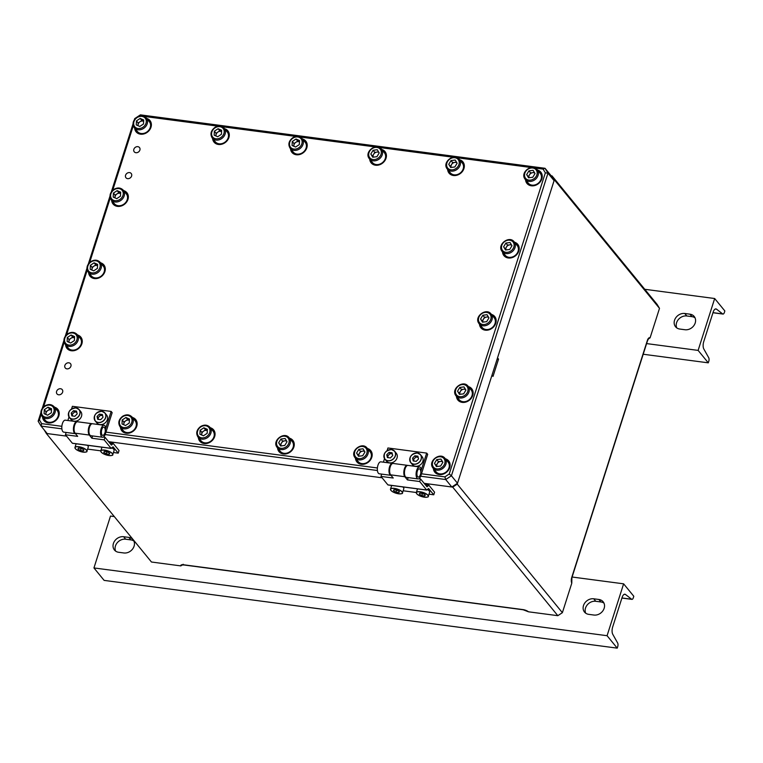 <?xml version="1.0" encoding="UTF-8"?>
<svg xmlns="http://www.w3.org/2000/svg" width="763" height="763" viewBox="0 0 763 763"><rect width="100%" height="100%" fill="white"/><g stroke="black" fill="none" stroke-linecap="round" stroke-linejoin="round"><path stroke-width="1.14" d="M183.158 564.401L180.821 565.898L151.465 562.016L46.324 433.451L66.553 436.121L47.182 433.565L41.078 426.097L38.15 421.214L40.868 412.707M571.783 583.199A4.826 2.108 -82.5 0 1 571.783 577.305A1.927 0.658 17.7 0 1 571.897 577.658L571.783 583.199L562.379 612.679L557.829 615.684L528.473 611.802L523.189 609.771A1.927 0.849 97.5 0 1 522.893 609.589A4.826 1.65 17.7 0 1 528.473 611.802M44.225 429.96L46.324 433.451M108.604 441.672L382.091 477.791L108.604 441.672M457.504 483.246L451.82 487.004L424.133 483.341L452.688 487.118L457.237 484.114L492.001 375.177L493.012 376.417L498.535 359.125L497.514 357.885L554.358 179.782L552.011 175.871L551.153 175.757L554.081 180.65L547.977 173.182L451.4 475.778L457.504 483.246L554.081 180.65M552.011 175.871L657.153 304.437L659.499 308.357L650.086 337.837L647.797 339.401M457.237 484.114L562.379 612.679M557.829 615.684L452.688 487.118M659.499 308.357L554.358 179.782M498.535 359.125A4.826 4.015 -39.3 0 0 497.009 359.478M127.621 178.656A3.376 2.814 -39.3 0 0 131.122 176.987A3.376 2.814 -39.3 0 0 131.207 173.487A3.376 2.814 -39.3 0 0 129.557 172.6A3.376 2.814 -39.3 0 0 126.057 174.269A3.376 2.814 -39.3 0 0 125.971 177.769A3.376 2.814 -39.3 0 0 127.621 178.656M135.9 152.714A3.376 2.814 -39.3 0 0 139.4 151.055A3.376 2.814 -39.3 0 0 139.486 147.555A3.376 2.814 -39.3 0 0 137.836 146.668A3.376 2.814 -39.3 0 0 134.336 148.327A3.376 2.814 -39.3 0 0 134.25 151.827A3.376 2.814 -39.3 0 0 135.9 152.714M58.646 394.795A3.376 2.814 -39.3 0 0 62.146 393.126A3.376 2.814 -39.3 0 0 62.232 389.626A3.376 2.814 -39.3 0 0 60.582 388.739A3.376 2.814 -39.3 0 0 57.082 390.408A3.376 2.814 -39.3 0 0 56.996 393.908A3.376 2.814 -39.3 0 0 58.646 394.795M66.925 368.863A3.376 2.814 -39.3 0 0 70.425 367.194A3.376 2.814 -39.3 0 0 70.511 363.693A3.376 2.814 -39.3 0 0 68.851 362.806A3.376 2.814 -39.3 0 0 65.351 364.476A3.376 2.814 -39.3 0 0 65.275 367.976A3.376 2.814 -39.3 0 0 66.925 368.863M77.53 334.976A8.927 7.43 140.7 0 1 80.821 337.093A8.927 7.43 140.7 0 1 80.611 346.345A8.927 7.43 140.7 0 1 71.36 350.751A8.927 7.43 140.7 0 1 66.991 348.405A8.927 7.43 140.7 0 1 65.57 344.752M77.864 335.386A8.927 7.43 140.7 0 1 80.992 337.303M210.321 427.738A8.927 7.43 140.7 0 1 213.621 429.865A8.927 7.43 140.7 0 1 213.402 439.116A8.927 7.43 140.7 0 1 204.15 443.513A8.927 7.43 140.7 0 1 199.792 441.176A8.927 7.43 140.7 0 1 198.361 437.523M210.664 428.157A8.927 7.43 140.7 0 1 213.783 430.074M132.409 417.456A8.927 7.43 140.7 0 1 135.7 419.574A8.927 7.43 140.7 0 1 135.49 428.825A8.927 7.43 140.7 0 1 126.238 433.231A8.927 7.43 140.7 0 1 121.87 430.885A8.927 7.43 140.7 0 1 120.449 427.232M132.743 417.866A8.927 7.43 140.7 0 1 135.862 419.784M54.488 407.165A8.927 7.43 140.7 0 1 57.788 409.283A8.927 7.43 140.7 0 1 57.568 418.544A8.927 7.43 140.7 0 1 48.317 422.94A8.927 7.43 140.7 0 1 43.958 420.594A8.927 7.43 140.7 0 1 42.528 416.941M54.831 407.576A8.927 7.43 140.7 0 1 57.95 409.502M456.436 396.369A8.927 7.43 -39.3 0 0 457.867 400.022A8.927 7.43 -39.3 0 0 462.225 402.368A8.927 7.43 -39.3 0 0 471.477 397.962A8.927 7.43 -39.3 0 0 471.696 388.71A8.927 7.43 -39.3 0 0 468.396 386.593M471.858 388.92A8.927 7.43 -39.3 0 0 468.74 387.003M277.57 447.986A8.927 7.43 -39.3 0 0 278.991 451.629A8.927 7.43 -39.3 0 0 283.359 453.975A8.927 7.43 -39.3 0 0 292.611 449.579A8.927 7.43 -39.3 0 0 292.82 440.327A8.927 7.43 -39.3 0 0 289.53 438.2M292.992 440.537A8.927 7.43 -39.3 0 0 289.864 438.62M355.482 458.267A8.927 7.43 -39.3 0 0 356.912 461.92A8.927 7.43 -39.3 0 0 361.271 464.266A8.927 7.43 -39.3 0 0 370.522 459.87A8.927 7.43 -39.3 0 0 370.742 450.618A8.927 7.43 -39.3 0 0 367.442 448.491M370.904 450.828A8.927 7.43 -39.3 0 0 367.785 448.902M433.403 468.558A8.927 7.43 -39.3 0 0 434.824 472.211A8.927 7.43 -39.3 0 0 439.192 474.557A8.927 7.43 -39.3 0 0 448.444 470.151A8.927 7.43 -39.3 0 0 448.654 460.9A8.927 7.43 -39.3 0 0 445.363 458.782M448.816 461.11A8.927 7.43 -39.3 0 0 445.697 459.192M491.439 314.394A8.927 7.43 140.7 0 1 494.729 316.521A8.927 7.43 140.7 0 1 494.519 325.772A8.927 7.43 140.7 0 1 485.268 330.169A8.927 7.43 140.7 0 1 480.9 327.832A8.927 7.43 140.7 0 1 479.479 324.18M491.773 314.814A8.927 7.43 140.7 0 1 494.901 316.731M514.472 242.205A8.927 7.43 140.7 0 1 517.772 244.332A8.927 7.43 140.7 0 1 517.552 253.583A8.927 7.43 140.7 0 1 508.301 257.98A8.927 7.43 140.7 0 1 503.942 255.643A8.927 7.43 140.7 0 1 502.512 251.99M514.815 242.624A8.927 7.43 140.7 0 1 517.934 244.541M381.681 149.434A8.927 7.43 140.7 0 1 384.981 151.56A8.927 7.43 140.7 0 1 384.762 160.812A8.927 7.43 140.7 0 1 375.51 165.218A8.927 7.43 140.7 0 1 371.152 162.872A8.927 7.43 140.7 0 1 369.721 159.219M382.025 149.853A8.927 7.43 140.7 0 1 385.143 151.77M459.603 159.725A8.927 7.43 140.7 0 1 462.893 161.851A8.927 7.43 140.7 0 1 462.683 171.103A8.927 7.43 140.7 0 1 453.432 175.5A8.927 7.43 140.7 0 1 449.064 173.163A8.927 7.43 140.7 0 1 447.643 169.51M459.936 160.144A8.927 7.43 140.7 0 1 463.065 162.061M537.514 170.015A8.927 7.43 140.7 0 1 540.814 172.142A8.927 7.43 140.7 0 1 540.595 181.394A8.927 7.43 140.7 0 1 531.344 185.791A8.927 7.43 140.7 0 1 526.985 183.444A8.927 7.43 140.7 0 1 525.554 179.801M537.858 170.435A8.927 7.43 140.7 0 1 540.977 172.352M88.603 272.563A8.927 7.43 -39.3 0 0 90.034 276.216A8.927 7.43 -39.3 0 0 94.393 278.562A8.927 7.43 -39.3 0 0 103.644 274.155A8.927 7.43 -39.3 0 0 103.863 264.904A8.927 7.43 -39.3 0 0 100.563 262.787M104.026 265.114A8.927 7.43 -39.3 0 0 100.907 263.197M111.646 200.373A8.927 7.43 -39.3 0 0 113.077 204.026A8.927 7.43 -39.3 0 0 117.435 206.363A8.927 7.43 -39.3 0 0 126.687 201.966A8.927 7.43 -39.3 0 0 126.906 192.715A8.927 7.43 -39.3 0 0 123.606 190.588M127.068 192.925A8.927 7.43 -39.3 0 0 123.949 191.008M290.512 148.756A8.927 7.43 -39.3 0 0 291.943 152.409A8.927 7.43 -39.3 0 0 296.302 154.755A8.927 7.43 -39.3 0 0 305.553 150.359A8.927 7.43 -39.3 0 0 305.772 141.098A8.927 7.43 -39.3 0 0 302.472 138.98M305.934 141.317A8.927 7.43 -39.3 0 0 302.816 139.391M212.6 138.475A8.927 7.43 -39.3 0 0 214.031 142.118A8.927 7.43 -39.3 0 0 218.39 144.465A8.927 7.43 -39.3 0 0 227.641 140.068A8.927 7.43 -39.3 0 0 227.86 130.816A8.927 7.43 -39.3 0 0 224.56 128.689M228.023 131.026A8.927 7.43 -39.3 0 0 224.904 129.109M134.689 128.184A8.927 7.43 -39.3 0 0 136.11 131.837A8.927 7.43 -39.3 0 0 140.478 134.174A8.927 7.43 -39.3 0 0 149.729 129.777A8.927 7.43 -39.3 0 0 149.939 120.525A8.927 7.43 -39.3 0 0 146.649 118.399M150.111 120.735A8.927 7.43 -39.3 0 0 146.982 118.818M41.126 414.538L39.418 419.888L41.66 423.637L61.86 426.307M105.952 432.125L377.399 467.967M421.491 473.794L444.877 476.885L449.235 474.004L545.345 172.848L543.103 169.1L535.225 168.06M531.067 167.507L457.314 157.769M453.155 157.226L379.392 147.478M375.243 146.935L300.183 137.025M296.034 136.472L222.271 126.734M218.113 126.181L144.36 116.443M140.201 115.89L139.658 116.005M133.287 125.781L112.695 190.311M110.244 197.97L89.653 262.501M87.211 270.159L66.61 334.69M64.168 342.349L43.577 406.879M134.374 119.705L134.717 118.618L140.402 114.86L545.049 168.299L551.153 175.757M451.82 487.004L445.716 479.536L420.68 476.226M377.408 470.513L105.141 434.557M61.879 428.844L41.078 426.097L41.66 423.637M42.213 408.463L63.901 340.517M65.256 336.273L86.944 268.328M88.298 264.084L109.977 196.139M111.331 191.894L133.02 123.94M135.022 128.594A8.927 7.43 -39.3 0 0 136.291 132.037M543.103 169.1L545.049 168.299L547.977 173.182L545.345 172.848M140.402 114.86L139.887 115.852M449.235 474.004L451.4 475.778L445.716 479.536L444.877 476.885M38.15 421.214L39.418 419.888M212.944 138.885A8.927 7.43 -39.3 0 0 214.203 142.328M290.856 149.176A8.927 7.43 -39.3 0 0 292.115 152.619M111.989 200.783A8.927 7.43 -39.3 0 0 113.248 204.226M88.947 272.982A8.927 7.43 -39.3 0 0 90.206 276.416M527.157 183.654A8.927 7.43 140.7 0 1 525.898 180.211M449.245 173.363A8.927 7.43 140.7 0 1 447.976 169.92M371.323 163.072A8.927 7.43 140.7 0 1 370.065 159.629M504.114 255.843A8.927 7.43 140.7 0 1 502.855 252.4M481.081 328.033A8.927 7.43 140.7 0 1 479.813 324.59M433.737 468.978A8.927 7.43 -39.3 0 0 434.996 472.411M355.825 458.687A8.927 7.43 -39.3 0 0 357.084 462.13M277.904 448.396A8.927 7.43 -39.3 0 0 279.172 451.839M456.779 396.779A8.927 7.43 -39.3 0 0 458.038 400.222M44.13 420.804A8.927 7.43 140.7 0 1 42.871 417.361M122.051 431.085A8.927 7.43 140.7 0 1 120.783 427.652M199.963 441.376A8.927 7.43 140.7 0 1 198.704 437.933M67.173 348.605A8.927 7.43 140.7 0 1 65.904 345.172M534.71 173.001A3.872 3.224 -39.3 0 0 532.717 172.667A3.872 3.224 -39.3 0 0 529.493 174.794A3.872 3.224 -39.3 0 0 529.064 177.731M537.162 169.586C532.402 163.12 520.261 172.037 524.725 178.685L528.254 183.101A7.725 6.428 -39.3 0 0 537.934 183.473A7.725 6.428 -39.3 0 0 540.662 173.964A7.725 6.428 -39.3 0 0 540.214 173.315L537.162 169.586A7.725 6.428 140.7 0 1 537.61 170.225A7.725 6.428 140.7 0 1 534.882 179.744A7.725 6.428 140.7 0 1 525.202 179.362A7.725 6.428 140.7 0 1 524.753 178.723M532.765 177.264L528.578 177.798L526.661 174.593L528.931 170.855L533.108 170.33L535.025 173.535L532.765 177.264M526.661 174.593L528.997 177.741M528.358 176.663L530.619 172.934L528.931 170.855M530.619 172.934L534.386 172.457M456.799 162.719A3.872 3.224 -39.3 0 0 454.796 162.376A3.872 3.224 -39.3 0 0 451.572 164.512A3.872 3.224 -39.3 0 0 451.152 167.44M459.25 159.295C454.481 152.829 442.349 161.756 446.813 168.404L450.342 172.81A7.725 6.428 -39.3 0 0 460.013 173.182A7.725 6.428 -39.3 0 0 462.75 163.673A7.725 6.428 -39.3 0 0 462.302 163.034L459.25 159.295A7.725 6.428 140.7 0 1 459.698 159.944A7.725 6.428 140.7 0 1 456.961 169.453A7.725 6.428 140.7 0 1 447.29 169.081A7.725 6.428 140.7 0 1 446.832 168.432M454.843 166.973L450.656 167.507L448.749 164.303L451.009 160.564L455.196 160.039L457.113 163.244L454.843 166.973M448.749 164.303L451.086 167.45M450.437 166.372L452.707 162.643L451.009 160.564M452.707 162.643L456.465 162.166M378.877 152.428A3.872 3.224 -39.3 0 0 376.884 152.085A3.872 3.224 -39.3 0 0 373.66 154.221A3.872 3.224 -39.3 0 0 373.241 157.159M372.42 162.519A7.725 6.428 -39.3 0 0 382.101 162.891A7.725 6.428 -39.3 0 0 384.838 153.382A7.725 6.428 -39.3 0 0 384.38 152.743L381.328 149.004A7.725 6.428 140.7 0 1 381.786 149.653A7.725 6.428 140.7 0 1 379.049 159.162A7.725 6.428 140.7 0 1 369.368 158.79A7.725 6.428 140.7 0 1 368.92 158.141L372.42 162.519M376.932 156.692L372.745 157.216L370.828 154.012L373.097 150.282L377.284 149.748L379.192 152.953L376.932 156.692M370.828 154.012L373.174 157.159M372.525 156.081L374.795 152.352L373.097 150.282M374.795 152.352L378.553 151.875M511.668 245.19A3.872 3.224 -39.3 0 0 509.674 244.856A3.872 3.224 -39.3 0 0 506.451 246.983A3.872 3.224 -39.3 0 0 506.031 249.921M514.128 241.776C509.36 235.309 497.218 244.236 501.692 250.884L505.22 255.29A7.725 6.428 -39.3 0 0 514.891 255.662A7.725 6.428 -39.3 0 0 517.629 246.153A7.725 6.428 -39.3 0 0 517.18 245.505L514.128 241.776A7.725 6.428 140.7 0 1 514.577 242.424A7.725 6.428 140.7 0 1 511.839 251.933A7.725 6.428 140.7 0 1 502.168 251.561A7.725 6.428 140.7 0 1 501.711 250.913M509.722 249.453L505.535 249.987L503.618 246.783L505.888 243.044L510.075 242.52L511.992 245.724L509.722 249.453M503.618 246.783L505.964 249.93M505.316 248.852L507.586 245.123L505.888 243.044M507.586 245.123L511.344 244.646M488.635 317.389A3.872 3.224 -39.3 0 0 486.641 317.046A3.872 3.224 -39.3 0 0 483.408 319.182A3.872 3.224 -39.3 0 0 482.989 322.11M491.086 313.965C486.317 307.499 474.185 316.426 478.649 323.073L482.178 327.48A7.725 6.428 -39.3 0 0 491.849 327.852A7.725 6.428 -39.3 0 0 494.586 318.343A7.725 6.428 -39.3 0 0 494.138 317.704L491.086 313.965A7.725 6.428 140.7 0 1 491.534 314.614A7.725 6.428 140.7 0 1 488.797 324.122A7.725 6.428 140.7 0 1 479.126 323.75A7.725 6.428 140.7 0 1 478.678 323.102M486.68 321.652L482.502 322.177L480.585 318.972L482.845 315.233L487.032 314.709L488.949 317.913L486.68 321.652M480.585 318.972L482.922 322.12M482.273 321.042L484.543 317.313L482.845 315.233M484.543 317.313L488.301 316.836M465.592 389.578A3.872 3.224 -39.3 0 0 463.599 389.235A3.872 3.224 -39.3 0 0 460.375 391.371A3.872 3.224 -39.3 0 0 459.955 394.309M468.043 386.154C463.284 379.688 451.143 388.615 455.606 395.263L459.135 399.669A7.725 6.428 -39.3 0 0 468.816 400.041A7.725 6.428 -39.3 0 0 471.553 390.532A7.725 6.428 -39.3 0 0 471.095 389.893L468.043 386.154A7.725 6.428 140.7 0 1 468.501 386.803A7.725 6.428 140.7 0 1 465.764 396.312A7.725 6.428 140.7 0 1 456.083 395.94A7.725 6.428 140.7 0 1 455.635 395.301M463.646 393.842L459.46 394.366L457.542 391.161L459.812 387.432L463.99 386.898L465.907 390.103L463.646 393.842M457.542 391.161L459.879 394.309M459.24 393.231L461.51 389.502L459.812 387.432M461.51 389.502L465.268 389.025M442.559 461.768A3.872 3.224 -39.3 0 0 440.556 461.434A3.872 3.224 -39.3 0 0 437.333 463.561A3.872 3.224 -39.3 0 0 436.913 466.498M445.01 458.353C440.241 451.887 428.11 460.804 432.573 467.452L436.102 471.858A7.725 6.428 -39.3 0 0 445.773 472.24A7.725 6.428 -39.3 0 0 448.51 462.721A7.725 6.428 -39.3 0 0 448.062 462.082L445.01 458.353A7.725 6.428 140.7 0 1 445.458 458.992A7.725 6.428 140.7 0 1 442.721 468.501A7.725 6.428 140.7 0 1 433.05 468.129A7.725 6.428 140.7 0 1 432.592 467.49M440.604 466.031L436.417 466.555L434.5 463.351L436.77 459.622L440.957 459.088L442.874 462.292L440.604 466.031M434.5 463.351L436.846 466.508M436.198 465.43L438.467 461.691L436.77 459.622M438.467 461.691L442.225 461.214M364.638 451.477A3.872 3.224 -39.3 0 0 362.644 451.143A3.872 3.224 -39.3 0 0 359.421 453.27A3.872 3.224 -39.3 0 0 359.001 456.207M367.089 448.062C362.33 441.596 350.188 450.513 354.652 457.161L358.181 461.577A7.725 6.428 -39.3 0 0 367.861 461.949A7.725 6.428 -39.3 0 0 370.599 452.44A7.725 6.428 -39.3 0 0 370.141 451.791L367.089 448.062A7.725 6.428 140.7 0 1 367.547 448.701A7.725 6.428 140.7 0 1 364.809 458.21A7.725 6.428 140.7 0 1 355.129 457.838A7.725 6.428 140.7 0 1 354.681 457.199M362.692 455.74L358.505 456.264L356.588 453.06L358.858 449.331L363.035 448.806L364.952 452.011L362.692 455.74M356.588 453.06L358.925 456.217M358.286 455.139L360.556 451.4L358.858 449.331M360.556 451.4L364.313 450.933M286.726 441.186A3.872 3.224 -39.3 0 0 284.733 440.852A3.872 3.224 -39.3 0 0 281.499 442.979A3.872 3.224 -39.3 0 0 281.08 445.916M289.177 437.771C284.408 431.305 272.277 440.222 276.74 446.87L280.269 451.286A7.725 6.428 -39.3 0 0 289.94 451.658A7.725 6.428 -39.3 0 0 292.677 442.149A7.725 6.428 -39.3 0 0 292.229 441.5L289.177 437.771A7.725 6.428 140.7 0 1 289.625 438.41A7.725 6.428 140.7 0 1 286.888 447.929A7.725 6.428 140.7 0 1 277.217 447.547A7.725 6.428 140.7 0 1 276.769 446.908M284.771 445.449L280.593 445.983L278.676 442.778L280.937 439.04L285.124 438.515L287.041 441.72L284.771 445.449M278.676 442.778L281.013 445.926M280.364 444.848L282.634 441.119L280.937 439.04M282.634 441.119L286.392 440.642M646.595 343.588L698.116 350.398L714.673 298.524L644.764 289.291M684.773 313.488L689.943 314.175A8.689 7.229 -39.3 0 1 694.187 316.454A8.689 7.229 -39.3 0 1 693.977 325.458A8.689 7.229 -39.3 0 1 684.974 329.74L679.804 329.053A8.689 7.229 140.7 0 1 675.56 326.774A8.689 7.229 140.7 0 1 675.77 317.77A8.689 7.229 140.7 0 1 684.773 313.488L686.805 315.977A8.689 7.229 -39.3 0 0 678.393 319.497A8.689 7.229 -39.3 0 0 676.752 327.88M643.199 354.242L708.293 362.835L708.77 361.357A2.899 1.268 97.5 0 0 708.713 357.723L703.829 349.006A5.789 2.537 97.5 0 1 703.715 341.729L713.147 312.162A5.789 2.537 -82.5 0 1 715.942 308.91A5.789 2.537 -82.5 0 1 716.543 309.168L722.685 313.936A2.899 1.268 97.5 0 0 722.981 314.06A2.899 1.268 97.5 0 0 724.383 312.439L724.85 310.961L714.673 298.524M686.805 315.977L691.974 316.664A8.689 7.229 140.7 0 1 695.036 317.837M708.293 362.835L698.116 350.398M624.248 594.31L625.488 594.472A5.789 2.537 -82.5 0 0 624.887 594.215A5.789 2.537 -82.5 0 0 622.093 597.467L612.66 627.033A5.789 2.537 97.5 0 0 612.775 634.311L617.658 643.028A2.899 1.268 97.5 0 1 617.715 646.662L617.238 648.14L104.121 580.385L93.944 567.939L607.071 635.703L623.619 583.829L572.097 577.019M93.944 567.939L110.501 516.065L114.288 516.57M593.719 598.793L598.888 599.48A8.689 7.229 -39.3 0 1 603.132 601.759A8.689 7.229 -39.3 0 1 602.923 610.762A8.689 7.229 -39.3 0 1 593.919 615.045L588.759 614.358A8.689 7.229 140.7 0 1 584.515 612.079A8.689 7.229 140.7 0 1 584.725 603.075A8.689 7.229 140.7 0 1 593.719 598.793L595.76 601.282A8.689 7.229 -39.3 0 0 587.338 604.801A8.689 7.229 -39.3 0 0 585.698 613.185M118.675 552.288A8.689 7.229 140.7 0 1 114.431 550.009A8.689 7.229 140.7 0 1 114.641 541.005A8.689 7.229 140.7 0 1 123.644 536.723L128.813 537.4A8.689 7.229 -39.3 0 1 133.058 539.679A8.689 7.229 -39.3 0 1 132.848 548.683A8.689 7.229 -39.3 0 1 123.844 552.965L118.675 552.288M595.76 601.282L600.92 601.969A8.689 7.229 140.7 0 1 603.981 603.142M115.623 551.115A8.689 7.229 -39.3 0 1 117.264 542.731A8.689 7.229 -39.3 0 1 125.685 539.212L130.845 539.889A8.689 7.229 140.7 0 1 133.906 541.062M625.488 594.472L631.63 599.241A2.899 1.268 97.5 0 0 631.926 599.365A2.899 1.268 97.5 0 0 633.328 597.744L633.795 596.265L623.619 583.829M617.238 648.14L607.071 635.703M215.929 135.967L215.967 135.27A3.872 3.224 -39.3 0 1 217.922 132.037L219.792 130.807L221.547 131.579A3.872 3.224 -39.3 0 0 217.922 132.037L216.063 133.267L214.365 131.188L214.165 135.194L217.684 136.739L221.413 134.278L221.613 130.273L218.094 128.728L214.365 131.188M212.248 138.036L215.3 141.775A7.725 6.428 -39.3 0 0 224.589 142.414A7.725 6.428 -39.3 0 0 227.26 131.989L224.208 128.26A7.725 6.428 140.7 0 1 221.537 138.685A7.725 6.428 140.7 0 1 212.248 138.036C209.959 134.221 210.807 130.711 214.804 127.497C218.466 125.399 221.594 125.647 224.208 128.26M216.015 136.005A3.872 3.224 -39.3 0 1 215.967 135.27L216.063 133.267M219.792 130.807L218.094 128.728M293.841 146.258L293.879 145.552A3.872 3.224 -39.3 0 1 295.844 142.319L297.704 141.088L299.468 141.861A3.872 3.224 -39.3 0 0 295.844 142.319L293.984 143.549L292.286 141.479L292.086 145.485L295.605 147.03L299.325 144.569L299.535 140.564L296.006 139.019L292.286 141.479M290.169 148.327L293.221 152.066A7.725 6.428 -39.3 0 0 302.51 152.705A7.725 6.428 -39.3 0 0 305.181 142.28L302.129 138.551A7.725 6.428 140.7 0 1 299.458 148.976A7.725 6.428 140.7 0 1 290.169 148.327C287.87 144.512 288.719 141.002 292.715 137.788C296.378 135.68 299.516 135.938 302.129 138.551M293.927 146.296A3.872 3.224 -39.3 0 1 293.879 145.552L293.984 143.549M297.704 141.088L296.006 139.019M114.975 197.875L115.013 197.169A3.872 3.224 -39.3 0 1 116.968 193.936L118.837 192.705L120.592 193.478A3.872 3.224 -39.3 0 0 116.968 193.936L115.108 195.166L113.41 193.087L113.21 197.092L116.729 198.647L120.459 196.186L120.659 192.181L117.14 190.636L113.41 193.087M111.293 199.944L114.345 203.673A7.725 6.428 -39.3 0 0 123.635 204.322A7.725 6.428 -39.3 0 0 126.305 193.897L123.253 190.159A7.725 6.428 140.7 0 1 120.583 200.583A7.725 6.428 140.7 0 1 111.293 199.944C109.004 196.129 109.853 192.61 113.849 189.405C117.512 187.297 120.64 187.545 123.253 190.159M115.06 197.903A3.872 3.224 -39.3 0 1 115.013 197.169L115.108 195.166M118.837 192.705L117.14 190.636M91.932 270.064L91.97 269.358A3.872 3.224 -39.3 0 1 93.935 266.125L95.795 264.895L97.559 265.667A3.872 3.224 -39.3 0 0 93.935 266.125L92.075 267.355L90.377 265.286L90.168 269.291L93.696 270.836L97.416 268.376L97.626 264.37L94.097 262.825L90.377 265.286M88.26 272.133L91.312 275.863A7.725 6.428 -39.3 0 0 100.602 276.511A7.725 6.428 -39.3 0 0 103.272 266.087L100.22 262.348A7.725 6.428 140.7 0 1 97.55 272.772A7.725 6.428 140.7 0 1 88.26 272.133C85.961 268.318 86.81 264.799 90.807 261.595C94.469 259.487 97.607 259.744 100.22 262.348M92.018 270.092A3.872 3.224 -39.3 0 1 91.97 269.358L92.075 267.355M95.795 264.895L94.097 262.825M68.899 342.253L68.928 341.547A3.872 3.224 -39.3 0 1 70.892 338.314L72.752 337.084L74.516 337.856A3.872 3.224 -39.3 0 0 70.892 338.314L69.032 339.545L67.335 337.475L67.134 341.481L70.654 343.026L74.383 340.565L74.583 336.559L71.064 335.014L67.335 337.475M65.217 344.323L68.269 348.052A7.725 6.428 -39.3 0 0 77.559 348.701A7.725 6.428 -39.3 0 0 80.229 338.276L77.177 334.547A7.725 6.428 140.7 0 1 74.507 344.971A7.725 6.428 140.7 0 1 65.217 344.323C62.919 340.508 63.777 336.998 67.773 333.784C71.426 331.676 74.564 331.934 77.177 334.547M68.975 342.291A3.872 3.224 -39.3 0 1 68.928 341.547L69.032 339.545M72.752 337.084L71.064 335.014M45.856 414.443L45.894 413.737A3.872 3.224 -39.3 0 1 47.859 410.504L49.719 409.273L51.474 410.046A3.872 3.224 -39.3 0 0 47.859 410.504L45.99 411.734L44.292 409.664L44.092 413.67L47.621 415.215L51.34 412.754L51.541 408.749L48.021 407.204L44.292 409.664M42.175 416.512L45.227 420.251A7.725 6.428 -39.3 0 0 54.516 420.89A7.725 6.428 -39.3 0 0 57.187 410.465L54.135 406.736A7.725 6.428 140.7 0 1 51.464 417.161A7.725 6.428 140.7 0 1 42.175 416.512C39.886 412.697 40.735 409.187 44.731 405.973C48.393 403.865 51.531 404.123 54.135 406.736M45.942 414.481A3.872 3.224 -39.3 0 1 45.894 413.737L45.99 411.734M49.719 409.273L48.021 407.204M123.768 424.733L123.806 424.028A3.872 3.224 -39.3 0 1 125.771 420.794L127.631 419.564L129.395 420.337A3.872 3.224 -39.3 0 0 125.771 420.794L123.911 422.025L122.214 419.955L122.013 423.961L125.533 425.506L129.252 423.045L129.462 419.04L125.933 417.495L122.214 419.955M120.096 426.803L123.148 430.532A7.725 6.428 -39.3 0 0 132.438 431.181A7.725 6.428 -39.3 0 0 135.108 420.756L132.056 417.027A7.725 6.428 140.7 0 1 129.386 427.442A7.725 6.428 140.7 0 1 120.096 426.803C117.798 422.988 118.647 419.469 122.643 416.264C126.305 414.156 129.443 414.414 132.056 417.027M123.854 424.772A3.872 3.224 -39.3 0 1 123.806 424.028L123.911 422.025M127.631 419.564L125.933 417.495M201.69 435.024L201.718 434.319A3.872 3.224 -39.3 0 1 203.683 431.085L205.552 429.855L207.307 430.628A3.872 3.224 -39.3 0 0 203.683 431.085L201.823 432.316L200.125 430.246L199.925 434.242L203.444 435.797L207.174 433.336L207.374 429.331L203.855 427.785L200.125 430.246M198.008 437.094L201.06 440.823A7.725 6.428 -39.3 0 0 210.35 441.472A7.725 6.428 -39.3 0 0 213.02 431.047L209.968 427.309A7.725 6.428 140.7 0 1 207.298 437.733A7.725 6.428 140.7 0 1 198.008 437.094C195.719 433.279 196.568 429.76 200.564 426.555C204.217 424.447 207.355 424.695 209.968 427.309M201.766 435.053A3.872 3.224 -39.3 0 1 201.718 434.319L201.823 432.316M205.552 429.855L203.855 427.785M138.008 125.676L138.046 124.979A3.872 3.224 -39.3 0 1 140.011 121.746L141.87 120.516L143.635 121.288A3.872 3.224 -39.3 0 0 140.011 121.746L138.151 122.977L136.453 120.897L136.253 124.903L139.772 126.448L143.501 123.987L143.702 119.982L140.173 118.437L136.453 120.897M134.336 127.755L137.388 131.484A7.725 6.428 -39.3 0 0 146.677 132.123A7.725 6.428 -39.3 0 0 149.348 121.698L146.296 117.969A7.725 6.428 140.7 0 1 143.625 128.394A7.725 6.428 140.7 0 1 134.336 127.755C132.037 123.93 132.886 120.42 136.882 117.216C140.545 115.108 143.682 115.356 146.296 117.969M138.093 125.714A3.872 3.224 -39.3 0 1 138.046 124.979L138.151 122.977M141.87 120.516L140.173 118.437M92.113 423.751A6.037 2.642 -82.5 0 0 91.798 423.656A6.037 2.642 -82.5 0 0 88.594 428.148A6.037 2.642 -82.5 0 0 89.29 435.044L91.894 438.239L104.169 439.86L111.093 448.329L113.048 446.813L118.217 453.146L113.449 452.507M77.206 443.856L80.935 444.362M103.034 447.261L106.763 447.776M72.666 443.255L111.093 448.329M118.217 453.146L119.047 450.551L113.305 443.522L111.35 445.039L104.989 437.266L103.358 437.046M66.152 432.449L65.427 434.748L77.692 436.36L75.079 433.174A6.037 2.642 -82.5 0 1 74.392 426.269A6.037 2.642 -82.5 0 1 77.597 421.786L91.798 423.656M65.427 434.748L72.351 443.208M100.802 450.838L87.621 449.102M104.989 437.266L104.169 439.86M92.628 435.94L91.894 438.239M77.263 421.786A6.037 2.642 97.5 0 0 76.949 421.701A6.037 2.642 97.5 0 0 73.544 427.337A6.037 2.642 97.5 0 0 75.365 433.661A6.037 2.642 97.5 0 0 75.489 433.67M76.949 421.701L65.322 420.165A6.037 2.642 97.5 0 0 61.917 425.802A6.037 2.642 97.5 0 0 63.749 432.135L75.365 433.661M105.256 429.865L111.14 411.429L72.399 406.317L71.531 409.016M68.994 416.97L67.869 420.499M105.075 428.882L105.828 427.881A6.037 2.642 97.5 0 0 104.064 425.277A6.037 2.642 97.5 0 0 100.659 430.914A6.037 2.642 97.5 0 0 102.49 437.247A6.037 2.642 97.5 0 0 105.399 433.851L112.161 412.669L111.14 411.429M104.064 425.277L92.447 423.742A6.037 2.642 97.5 0 0 89.042 429.378A6.037 2.642 97.5 0 0 90.864 435.711L102.49 437.247M102.08 435.005A4.177 1.831 -82.5 0 1 101.813 429.464A4.177 1.831 -82.5 0 1 104.474 427.518A4.177 1.831 -82.5 0 1 104.827 428.148A6.762 6.762 0 0 1 103.968 434.672A4.177 1.831 -82.5 0 1 102.08 435.005M71.035 419.536A6.276 5.217 -39.3 0 0 74.097 421.186A6.276 5.217 -39.3 0 0 80.601 418.095A6.276 5.217 -39.3 0 0 80.754 411.591L79.085 409.559A6.276 5.217 140.7 0 1 78.942 416.054A6.276 5.217 140.7 0 1 72.437 419.154A6.276 5.217 140.7 0 1 69.376 417.504A6.276 5.217 140.7 0 1 69.519 410.999A6.276 5.217 140.7 0 1 76.023 407.909A6.276 5.217 140.7 0 1 79.085 409.559L76.004 407.9C69.633 408.873 67.43 412.068 69.376 417.504L71.035 419.536M77.177 413.88L76.519 411.095L73.534 410.694L71.217 413.098L71.875 415.883L74.86 416.283L77.177 413.88M76.786 412.239L74.555 411.944L72.227 414.338L72.619 415.988M72.227 414.338L71.217 413.098M74.555 411.944L73.534 410.694M75.165 448.396A6.276 2.146 17.7 0 1 74.965 447.471A6.276 2.146 17.7 0 1 78.742 446.689A6.276 2.146 17.7 0 1 86.925 451.286L88.27 447.051A6.276 2.146 -162.3 0 0 87.24 445.249M83.901 449.865L81.393 448.425L78.408 448.024L77.931 449.073L80.439 450.513L83.425 450.914L83.901 449.865M83.777 449.798L83.425 450.914M81.116 448.386L80.439 450.513M113.573 449.121A5.618 1.917 -162.3 0 0 112.018 447.633M100.993 451.81A6.276 2.146 17.7 0 1 100.792 450.885A6.276 2.146 17.7 0 1 104.569 450.094A6.276 2.146 17.7 0 1 112.752 454.7L114.107 450.466A6.276 2.146 -162.3 0 0 111.856 447.843M109.729 453.27L107.221 451.83L104.235 451.438L103.758 452.488L106.267 453.928L109.252 454.319L109.729 453.27M109.605 453.203L109.252 454.319M106.954 451.801L106.267 453.928M96.863 422.95A6.276 5.217 -39.3 0 0 99.924 424.59A6.276 5.217 -39.3 0 0 106.429 421.5A6.276 5.217 -39.3 0 0 106.582 414.996L104.922 412.964A6.276 5.217 140.7 0 1 104.769 419.469A6.276 5.217 140.7 0 1 98.265 422.559A6.276 5.217 140.7 0 1 95.203 420.918A6.276 5.217 140.7 0 1 95.356 414.414A6.276 5.217 140.7 0 1 101.851 411.324A6.276 5.217 140.7 0 1 104.922 412.964L101.841 411.314C95.47 412.278 93.258 415.482 95.203 420.918L96.863 422.95M103.005 417.294L102.347 414.5L99.362 414.109L97.044 416.503L97.702 419.297L100.687 419.688L103.005 417.294M102.614 415.644L100.382 415.349L98.065 417.752L98.456 419.392M98.065 417.752L97.044 416.503M100.382 415.349L99.362 414.109M412.401 464.61A6.276 5.217 -39.3 0 0 415.463 466.26A6.276 5.217 -39.3 0 0 421.968 463.17A6.276 5.217 -39.3 0 0 422.12 456.665L420.451 454.634A6.276 5.217 140.7 0 1 420.299 461.138A6.276 5.217 140.7 0 1 413.804 464.228A6.276 5.217 140.7 0 1 410.732 462.578A6.276 5.217 140.7 0 1 410.885 456.083A6.276 5.217 140.7 0 1 417.39 452.993A6.276 5.217 140.7 0 1 420.451 454.634L417.371 452.984C410.999 453.947 408.787 457.151 410.732 462.578L412.401 464.61M418.544 458.964L417.876 456.169L414.9 455.778L412.583 458.172L413.241 460.966L416.226 461.357L418.544 458.964M418.153 457.314L415.911 457.018L413.594 459.421L413.985 461.062M413.594 459.421L412.583 458.172M415.911 457.018L414.9 455.778M429.102 490.79A5.618 1.917 -162.3 0 0 427.557 489.302M416.531 493.48A6.276 2.146 17.7 0 1 416.331 492.555A6.276 2.146 17.7 0 1 420.098 491.763A6.276 2.146 17.7 0 1 428.291 496.37L429.636 492.135A6.276 2.146 -162.3 0 0 427.385 489.512M425.258 494.939L422.75 493.499L419.774 493.108L419.297 494.157L421.805 495.597L424.791 495.988L425.258 494.939M425.144 494.872L424.791 495.988M422.483 493.461L421.805 495.597M386.574 461.205A6.276 5.217 -39.3 0 0 389.635 462.845A6.276 5.217 -39.3 0 0 396.14 459.755A6.276 5.217 -39.3 0 0 396.283 453.26L394.624 451.229A6.276 5.217 140.7 0 1 394.471 457.724A6.276 5.217 140.7 0 1 387.976 460.814A6.276 5.217 140.7 0 1 384.905 459.173A6.276 5.217 140.7 0 1 385.057 452.669A6.276 5.217 140.7 0 1 391.562 449.579A6.276 5.217 140.7 0 1 394.624 451.229L391.543 449.569C385.172 450.542 382.959 453.737 384.905 459.173L386.574 461.205M392.716 455.549L392.048 452.764L389.073 452.364L386.755 454.767L387.413 457.552L390.398 457.943L392.716 455.549M392.325 453.909L390.084 453.613L387.766 456.007L388.157 457.647M387.766 456.007L386.755 454.767M390.084 453.613L389.073 452.364M390.704 490.065A6.276 2.146 17.7 0 1 390.503 489.14A6.276 2.146 17.7 0 1 394.271 488.358A6.276 2.146 17.7 0 1 402.454 492.955L403.808 488.721A6.276 2.146 -162.3 0 0 402.778 486.918M399.43 491.534L396.922 490.084L393.946 489.693L393.47 490.743L395.978 492.183L398.963 492.574L399.43 491.534M399.316 491.458L398.963 492.574M396.655 490.056L395.978 492.183M407.652 465.42A6.037 2.642 -82.5 0 0 407.337 465.325A6.037 2.642 -82.5 0 0 404.132 469.817A6.037 2.642 -82.5 0 0 404.819 476.713L407.432 479.908L419.698 481.529L426.631 489.999L428.577 488.482L433.756 494.805L428.987 494.176M392.745 485.526L396.474 486.031M418.572 488.93L422.301 489.445M388.205 484.925L426.631 489.999M433.756 494.805L434.586 492.211L428.844 485.192L427.032 486.804L420.527 478.935L418.887 478.716M381.691 474.119L380.956 476.408L393.231 478.029L390.618 474.834A6.037 2.642 -82.5 0 1 389.931 467.938A6.037 2.642 -82.5 0 1 393.126 463.456L407.337 465.325M380.956 476.408L387.881 484.877M416.34 492.507L403.16 490.771M420.527 478.935L419.698 481.529M408.167 477.609L407.432 479.908M392.802 463.456A6.037 2.642 97.5 0 0 392.487 463.37A6.037 2.642 97.5 0 0 389.082 469.007A6.037 2.642 97.5 0 0 390.904 475.33A6.037 2.642 97.5 0 0 391.028 475.339M392.487 463.37L380.861 461.834A6.037 2.642 97.5 0 0 377.456 467.471A6.037 2.642 97.5 0 0 379.278 473.794L390.904 475.33M420.794 471.534L426.679 453.098L387.938 447.976L387.07 450.685M384.533 458.639L383.407 462.168M420.604 470.552L421.367 469.55A6.037 2.642 97.5 0 0 419.602 466.946A6.037 2.642 97.5 0 0 416.197 472.583A6.037 2.642 97.5 0 0 418.029 478.916A6.037 2.642 97.5 0 0 420.938 475.521L427.69 454.338L426.679 453.098M419.602 466.946L407.986 465.411A6.037 2.642 97.5 0 0 404.571 471.048A6.037 2.642 97.5 0 0 406.402 477.38L418.029 478.916M417.619 476.675A4.177 1.831 -82.5 0 1 417.342 471.133A4.177 1.831 -82.5 0 1 420.012 469.188A4.177 1.831 -82.5 0 1 420.365 469.817A6.762 6.762 0 0 1 419.507 476.341A4.177 1.831 -82.5 0 1 417.619 476.675M571.783 577.305L647.377 340.412A4.826 2.108 -82.5 0 1 650.086 337.837M647.377 340.412A1.927 0.658 17.7 0 1 647.501 340.775L648.273 339.297L647.73 339.382M180.821 565.898A4.826 1.65 17.7 0 1 183.683 564.792A1.927 0.849 97.5 0 0 183.978 564.982L523.189 609.771M183.683 564.792L522.893 609.589M525.221 177.779A6.762 5.627 -39.3 0 0 533.738 178.904A6.762 5.627 -39.3 0 0 536.475 170.349A6.762 5.627 -39.3 0 0 527.948 169.224A6.762 5.627 -39.3 0 0 525.221 177.779M447.299 167.488A6.762 5.627 -39.3 0 0 455.826 168.613A6.762 5.627 -39.3 0 0 458.553 160.058A6.762 5.627 -39.3 0 0 450.036 158.933A6.762 5.627 -39.3 0 0 447.299 167.488M369.387 157.197A6.762 5.627 -39.3 0 0 377.904 158.322A6.762 5.627 -39.3 0 0 380.642 149.767A6.762 5.627 -39.3 0 0 372.115 148.642A6.762 5.627 -39.3 0 0 369.387 157.197M502.178 249.968A6.762 5.627 -39.3 0 0 510.705 251.094A6.762 5.627 -39.3 0 0 513.432 242.539A6.762 5.627 -39.3 0 0 504.906 241.413A6.762 5.627 -39.3 0 0 502.178 249.968M479.135 322.158A6.762 5.627 -39.3 0 0 487.662 323.283A6.762 5.627 -39.3 0 0 490.39 314.728A6.762 5.627 -39.3 0 0 481.873 313.603A6.762 5.627 -39.3 0 0 479.135 322.158M456.102 394.347A6.762 5.627 -39.3 0 0 464.619 395.472A6.762 5.627 -39.3 0 0 467.357 386.917A6.762 5.627 -39.3 0 0 458.83 385.792A6.762 5.627 -39.3 0 0 456.102 394.347M433.06 466.546A6.762 5.627 -39.3 0 0 441.586 467.671A6.762 5.627 -39.3 0 0 444.314 459.107A6.762 5.627 -39.3 0 0 435.787 457.981A6.762 5.627 -39.3 0 0 433.06 466.546M355.148 456.255A6.762 5.627 -39.3 0 0 363.665 457.38A6.762 5.627 -39.3 0 0 366.402 448.816A6.762 5.627 -39.3 0 0 357.876 447.69A6.762 5.627 -39.3 0 0 355.148 456.255M277.227 445.964A6.762 5.627 -39.3 0 0 285.753 447.089A6.762 5.627 -39.3 0 0 288.481 438.534A6.762 5.627 -39.3 0 0 279.964 437.409A6.762 5.627 -39.3 0 0 277.227 445.964M712.995 312.658L722.685 313.936M715.303 309.005L716.543 309.168M691.974 316.664L689.943 314.175M621.94 597.963L631.63 599.241M600.92 601.969L598.888 599.48M125.685 539.212L123.644 536.723M130.845 539.889L128.813 537.4M214.994 127.888A6.762 5.627 -39.3 0 0 212.267 136.453A6.762 5.627 -39.3 0 0 220.784 137.578A6.762 5.627 -39.3 0 0 223.521 129.023A6.762 5.627 -39.3 0 0 214.994 127.888M292.906 138.179A6.762 5.627 -39.3 0 0 290.178 146.744A6.762 5.627 -39.3 0 0 298.705 147.869A6.762 5.627 -39.3 0 0 301.433 139.305A6.762 5.627 -39.3 0 0 292.906 138.179M114.04 189.796A6.762 5.627 -39.3 0 0 111.312 198.351A6.762 5.627 -39.3 0 0 119.829 199.477A6.762 5.627 -39.3 0 0 122.566 190.922A6.762 5.627 -39.3 0 0 114.04 189.796M90.997 261.986A6.762 5.627 -39.3 0 0 88.27 270.541A6.762 5.627 -39.3 0 0 96.796 271.666A6.762 5.627 -39.3 0 0 99.524 263.111A6.762 5.627 -39.3 0 0 90.997 261.986M67.964 334.175A6.762 5.627 -39.3 0 0 65.227 342.74A6.762 5.627 -39.3 0 0 73.753 343.865A6.762 5.627 -39.3 0 0 76.481 335.3A6.762 5.627 -39.3 0 0 67.964 334.175M44.922 406.364A6.762 5.627 -39.3 0 0 42.194 414.929A6.762 5.627 -39.3 0 0 50.711 416.054A6.762 5.627 -39.3 0 0 53.448 407.49A6.762 5.627 -39.3 0 0 44.922 406.364M122.843 416.655A6.762 5.627 -39.3 0 0 120.106 425.21A6.762 5.627 -39.3 0 0 128.632 426.336A6.762 5.627 -39.3 0 0 131.36 417.781A6.762 5.627 -39.3 0 0 122.843 416.655M200.755 426.946A6.762 5.627 -39.3 0 0 198.027 435.501A6.762 5.627 -39.3 0 0 206.544 436.627A6.762 5.627 -39.3 0 0 209.281 428.072A6.762 5.627 -39.3 0 0 200.755 426.946M137.082 117.607A6.762 5.627 -39.3 0 0 134.345 126.162A6.762 5.627 -39.3 0 0 142.872 127.287A6.762 5.627 -39.3 0 0 145.599 118.732A6.762 5.627 -39.3 0 0 137.082 117.607M112.886 443.58L109.824 443.179M111.245 444.915L111.77 444.982M89.29 435.044L75.079 433.174M75.966 407.957A6.18 5.141 -39.3 0 0 68.689 412.764A6.18 5.141 -39.3 0 0 72.428 419.021A6.18 5.141 -39.3 0 0 79.705 414.214A6.18 5.141 -39.3 0 0 75.966 407.957M78.742 446.813A6.18 2.108 -162.3 0 0 75.403 448.739A6.18 2.108 -162.3 0 0 83.081 452.125A6.18 2.108 -162.3 0 0 86.429 450.199A6.18 2.108 -162.3 0 0 78.742 446.813M76.138 443.789L74.965 447.471C75.318 449.521 78.026 451.076 83.1 452.135C86.066 452.192 87.335 451.915 86.925 451.286A6.276 2.146 17.7 0 1 86.219 451.925M104.569 450.227A6.18 2.108 -162.3 0 0 101.231 452.154A6.18 2.108 -162.3 0 0 108.918 455.53A6.18 2.108 -162.3 0 0 112.256 453.603A6.18 2.108 -162.3 0 0 104.569 450.227M101.965 447.194L100.792 450.885C101.145 452.936 103.854 454.49 108.928 455.54C111.894 455.606 113.172 455.33 112.752 454.7A6.276 2.146 17.7 0 1 112.047 455.339M101.794 411.362A6.18 5.141 -39.3 0 0 94.517 416.169A6.18 5.141 -39.3 0 0 98.255 422.435A6.18 5.141 -39.3 0 0 105.532 417.628A6.18 5.141 -39.3 0 0 101.794 411.362M417.323 453.031A6.18 5.141 -39.3 0 0 410.055 457.838A6.18 5.141 -39.3 0 0 413.794 464.104A6.18 5.141 -39.3 0 0 421.071 459.297A6.18 5.141 -39.3 0 0 417.323 453.031M420.108 491.897A6.18 2.108 -162.3 0 0 416.77 493.823A6.18 2.108 -162.3 0 0 424.447 497.199A6.18 2.108 -162.3 0 0 427.785 495.273A6.18 2.108 -162.3 0 0 420.108 491.897M417.504 488.864L416.331 492.555C416.684 494.605 419.392 496.16 424.466 497.209C427.433 497.276 428.701 496.99 428.291 496.37A6.276 2.146 17.7 0 1 427.585 497.009M391.495 449.626A6.18 5.141 -39.3 0 0 384.218 454.433A6.18 5.141 -39.3 0 0 387.966 460.69A6.18 5.141 -39.3 0 0 395.244 455.883A6.18 5.141 -39.3 0 0 391.495 449.626M394.28 488.482A6.18 2.108 -162.3 0 0 390.942 490.409A6.18 2.108 -162.3 0 0 398.62 493.795A6.18 2.108 -162.3 0 0 401.958 491.868A6.18 2.108 -162.3 0 0 394.28 488.482M391.677 485.449L390.503 489.14C390.856 491.191 393.565 492.745 398.639 493.804C401.605 493.861 402.874 493.585 402.454 492.955A6.276 2.146 17.7 0 1 401.758 493.594M428.424 485.249L425.363 484.848M426.784 486.575L427.309 486.651M404.819 476.713L390.618 474.834M571.897 577.658L647.501 340.775M183.168 564.258L182.586 564.973L183.978 564.982M381.328 149.004C376.569 142.538 364.428 151.465 368.891 158.113M722.981 314.06L712.966 312.744M631.926 599.365L621.912 598.049M111.236 448.425L72.495 443.303M113.153 443.427L109.653 442.969M426.775 490.084L388.033 484.972M428.692 485.096L425.191 484.639"/></g></svg>
